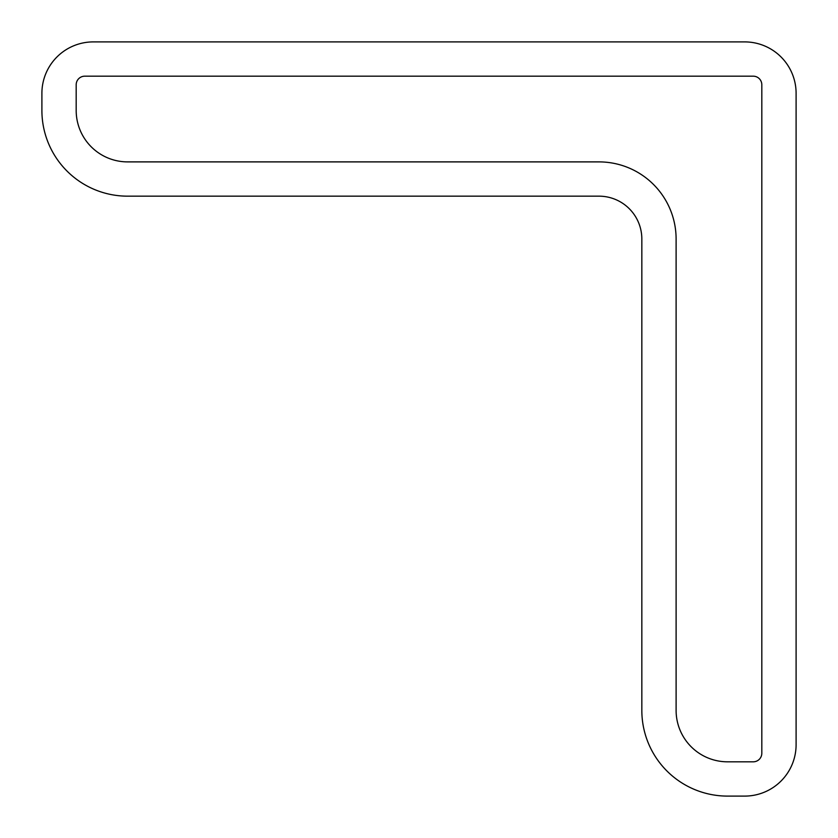 <?xml version="1.0" encoding="UTF-8"?>
<svg xmlns="http://www.w3.org/2000/svg" width="838" height="838" viewBox="0 0 838 838"><rect width="100%" height="100%" fill="white"/><g stroke="black" fill="none" stroke-linecap="round" stroke-linejoin="round"><path stroke-width="1.26" d="M744.678 796.1A51.422 51.422 0 0 0 796.1 744.678L796.1 93.322A51.422 51.422 0 0 0 744.678 41.9L93.322 41.9A51.422 51.422 0 0 0 41.9 93.322L41.9 110.459A85.706 85.706 0 0 0 127.606 196.165L598.981 196.165A42.853 42.853 0 0 1 641.835 239.019L641.835 710.394A85.706 85.706 0 0 0 727.541 796.1L744.678 796.1M761.815 84.753L761.815 753.247A8.569 8.569 0 0 1 753.247 761.815L727.541 761.815A51.422 51.422 0 0 1 676.109 710.394L676.109 239.019A77.138 77.138 0 0 0 598.981 161.891L127.606 161.891A51.422 51.422 0 0 1 76.185 110.459L76.185 84.753A8.569 8.569 0 0 1 84.753 76.185L753.247 76.185A8.569 8.569 0 0 1 761.815 84.753"/></g></svg>

